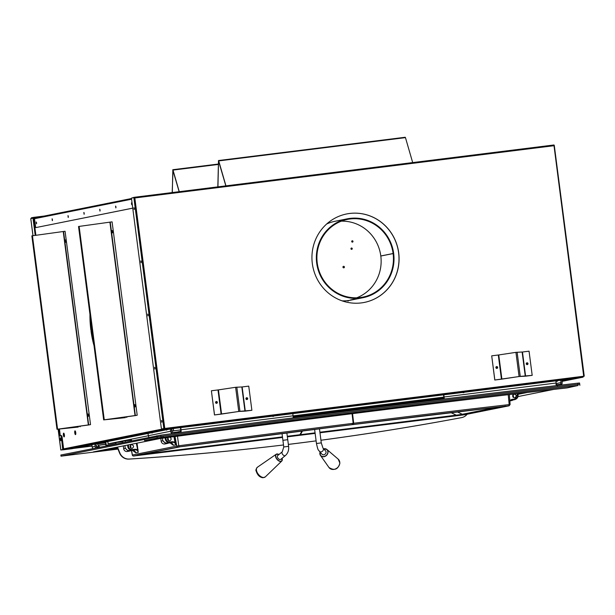 <?xml version="1.0" encoding="UTF-8"?>
<svg xmlns="http://www.w3.org/2000/svg" width="615" height="615" viewBox="0 0 615 615"><rect width="100%" height="100%" fill="white"/><g stroke="black" fill="none" stroke-linecap="round" stroke-linejoin="round"><path stroke-width="0.92" d="M341.325 221.169A39.621 38.222 -101.4 0 1 380.8 255.978L381.323 255.909M393.108 253.541A39.621 38.222 -101.4 0 1 362.973 297.099A39.621 38.222 -101.4 0 1 317.701 265.78A39.621 38.222 -101.4 0 1 347.367 219.409A39.621 38.222 -101.4 0 1 393.1 253.503L393.662 253.434A40.206 38.783 78.6 0 0 347.252 218.832A40.206 38.783 78.6 0 0 317.148 265.888A40.206 38.783 78.6 0 0 363.088 297.675A40.206 38.783 78.6 0 0 393.669 253.472L380.808 256.017A39.621 38.222 -101.4 0 1 356.715 297.806M363.088 297.675L350.788 300.143A40.206 38.783 -101.4 0 1 342.117 300.858M326.68 223.991A40.206 38.783 -101.4 0 1 334.952 221.3L347.252 218.832M393.1 253.503L380.8 255.978M393.139 253.541L393.662 253.434M353.533 299.574L357.984 298.682A40.206 38.783 -101.4 0 1 354.855 299.067L350.404 299.966A40.206 38.783 -101.4 0 0 353.533 299.574L353.494 299.344M443.723 398.681L293.163 417.454M179.695 431.592L178.611 431.73M176.851 432.084L180.08 431.43M293.163 416.816L443.853 398.036M443.815 397.098L293.094 415.886M180.741 429.893L171.7 431.069M107.84 441.524L108.148 443.838L148.338 435.766M108.148 443.838L115.512 442.938M160.799 438.418L161.153 441.132A3.275 3.16 78.6 0 0 164.935 443.953L167.457 443.446A3.275 3.16 -101.4 0 1 164.682 442.615M168.579 442.977A3.275 3.16 -101.4 0 1 167.457 443.446M167.618 438.287A1.853 1.791 -101.4 0 1 168.01 440.325M123.308 445.898L123.661 448.666A3.275 3.16 78.6 0 0 127.443 451.487L129.973 450.98A3.275 3.16 -101.4 0 1 127.274 450.226M122.869 442.554L122.716 441.332L125.237 440.824L125.391 442.047M131.08 450.511A3.275 3.16 -101.4 0 1 129.973 450.98M131.61 440.801L131.51 440.048L125.237 440.824M130.096 445.79A1.853 1.791 -101.4 0 1 130.503 447.889M513.025 399.981A3.275 3.16 -101.4 0 1 510.488 400.511M512.718 395.322A1.853 1.791 -101.4 0 1 513.095 397.259M132.748 208.162L35.685 227.627L132.74 208.139M36.5 223.799L36.293 222.038M52.375 220.608L52.167 218.848M68.257 217.418L68.05 215.657M84.132 214.235L83.924 212.475M100.007 211.045L99.799 209.285M115.881 207.855L115.674 206.094M131.756 204.672L131.549 202.912M33.71 218.456L34.594 218.279M131.71 204.703L131.472 202.881L131.71 204.703M115.835 207.885L115.597 206.071L115.835 207.885M99.961 211.076L99.722 209.254L99.961 211.076M84.078 214.266L83.848 212.444L84.078 214.266M68.204 217.449L67.973 215.634L68.204 217.449M52.329 220.639L52.098 218.825L52.329 220.639M36.454 223.829L36.216 222.007L36.454 223.829M35.685 227.627L34.525 218.702A0.753 0.723 -101.4 0 1 35.147 217.871L131.495 198.522L35.101 217.879M33.671 218.164L35.047 217.887M175.144 427.156L169.094 428.486M175.421 427.118L175.436 427.24A0.753 0.723 -101.4 0 1 174.814 428.071L165.689 429.209L62.861 449.857L71.993 448.719A0.753 0.723 78.6 0 0 72.093 448.696M62.861 449.857A0.753 0.723 -101.4 0 1 62.361 449.734M165.135 428.401L165.151 428.517A0.461 0.446 -101.4 0 0 165.65 428.916L174.775 427.779A0.461 0.446 78.6 0 0 175.16 427.271M164.858 428.44L164.874 428.555A0.753 0.723 78.6 0 0 165.689 429.209M75.499 434.621A1.899 0.5 82.9 0 1 75.491 434.621A1.899 0.5 82.9 0 1 74.753 432.791A1.899 0.5 82.9 0 1 75.015 430.846A1.899 0.5 82.9 0 1 75.745 432.652A1.899 0.5 82.9 0 1 75.499 434.621M64.145 436.896A1.899 0.5 82.9 0 1 64.137 436.896A1.899 0.5 82.9 0 1 63.399 435.074A1.899 0.5 82.9 0 1 63.66 433.121A1.899 0.5 82.9 0 1 64.391 434.928A1.899 0.5 82.9 0 1 64.145 436.896M88.529 415.748L88.376 414.487M65.92 241.687L65.767 240.419M135.208 406.377L135.054 405.116M112.599 232.309L112.445 231.048M89.959 314.403A31.796 8.372 82.9 0 0 90.912 330.24L91.228 330.178A30.573 8.049 82.9 0 1 90.297 317.025M33.74 218.725L34.525 218.571M93.665 342.978A30.573 8.049 82.9 0 1 91.343 331.062L91.035 331.162A31.796 8.372 82.9 0 0 94.01 345.599M36.6 223.429L36.47 222.376M52.475 220.239L52.344 219.186M68.35 217.049L68.219 215.996M84.224 213.866L84.094 212.805M100.099 210.676L99.968 209.623M115.974 207.486L115.843 206.432M131.848 204.295L131.725 203.242M75.622 434.528A1.899 0.5 82.9 0 1 75.038 432.76A1.899 0.5 82.9 0 1 75.168 430.9M64.267 436.804A1.899 0.5 82.9 0 1 63.683 435.036A1.899 0.5 82.9 0 1 63.814 433.183M93.749 343.577A31.796 8.372 82.9 0 1 91.312 331.124L91.351 331.116M91.189 330.186A31.796 8.372 82.9 0 1 90.228 316.464M583.304 376.28L583.32 376.395A0.753 0.723 -101.4 0 1 582.697 377.233L562.025 381.385L582.743 377.226M583.02 376.319L576.97 377.648M573.011 377.564L573.026 377.679A0.461 0.446 -101.4 0 0 573.526 378.079L582.659 376.941A0.461 0.446 78.6 0 0 583.035 376.434M572.734 377.595L572.75 377.718A0.753 0.723 78.6 0 0 573.564 378.371L582.697 377.233M175.383 427.64L175.99 427.048L161.745 428.993L163.851 428.57L133.862 197.638L131.441 198.122L161.276 427.848L162.029 428.963M175.99 427.048L163.851 428.57M175.967 427.817L176.067 427.033L584.227 376.172L572.404 377.633L572.304 378.417L175.037 428.009M527.647 363.642A0.607 0.584 -101.4 0 1 527.178 364.311A0.607 0.584 -101.4 0 1 526.486 363.834A0.607 0.584 -101.4 0 1 526.94 363.119A0.607 0.584 -101.4 0 1 527.647 363.642M247.33 398.582A0.607 0.584 -101.4 0 1 246.869 399.25A0.607 0.584 -101.4 0 1 246.177 398.774A0.607 0.584 -101.4 0 1 246.63 398.059A0.607 0.584 -101.4 0 1 247.33 398.582M398.697 252.803A45.11 43.511 -101.4 0 1 364.395 302.411A45.11 43.511 -101.4 0 1 312.851 266.749A45.11 43.511 -101.4 0 1 346.629 213.959A45.11 43.511 -101.4 0 1 398.697 252.803M497.297 367.424A0.607 0.584 -101.4 0 1 496.835 368.093A0.607 0.584 -101.4 0 1 496.136 367.616A0.607 0.584 -101.4 0 1 496.597 366.901A0.607 0.584 -101.4 0 1 497.297 367.424M216.987 402.364A0.607 0.584 -101.4 0 1 216.526 403.033A0.607 0.584 -101.4 0 1 215.827 402.556A0.607 0.584 -101.4 0 1 216.28 401.841A0.607 0.584 -101.4 0 1 216.987 402.364M526.901 363.127A0.607 0.584 -101.4 0 1 527.57 363.657A0.607 0.584 -101.4 0 1 527.14 364.318M246.592 398.066A0.607 0.584 -101.4 0 1 247.261 398.597A0.607 0.584 -101.4 0 1 246.83 399.258M346.591 213.966A45.11 43.511 -101.4 0 1 398.62 252.819A45.11 43.511 -101.4 0 1 364.357 302.419M496.559 366.909A0.607 0.584 -101.4 0 1 496.797 368.101M216.249 401.849A0.607 0.584 -101.4 0 1 216.488 403.04M583.697 376.226L553.969 145.424M164.766 428.44L134.831 197.961L133.939 197.623L134.831 197.961L553.761 145.74L554.253 145.232L584.25 376.165M161.714 420.606L161.899 422.075M134.085 207.855L134.262 209.323M140.989 261.044L141.173 262.513M147.9 314.234L148.077 315.703M154.803 367.416L154.988 368.885M161.899 421.313L161.553 420.452L161.776 422.267L161.899 421.313M134.27 208.562L133.916 207.701L134.147 209.515L134.27 208.562M141.181 261.752L140.827 260.891L141.05 262.705L141.181 261.752M148.084 314.934L147.738 314.073L147.961 315.887L148.084 314.934M154.995 368.124L154.642 367.263L154.872 369.077L154.995 368.124M134.193 197.607L553.915 144.979L134.108 197.307L131.718 198.068M134.516 197.715L134.162 197.323L134.516 197.715M567.376 379.409L171.347 428.77L572.304 378.417M111.753 221.892L78.535 226.489L103.658 419.891L125.314 417.647L104.004 419.845L137.207 415.256L112.084 221.846L137.207 415.256M110.239 222.192L135.362 415.602L136.868 415.294M135.362 415.602L103.658 419.891M135.154 406.784L134.9 404.732M112.545 232.716L112.291 230.663M134.7 404.57L135.008 406.992L134.7 404.57M112.407 232.924L112.099 230.502L112.407 232.924M65.067 231.263L31.857 235.86L56.98 429.27L78.297 427.064L57.326 429.224L90.528 424.627L65.067 231.263L90.528 424.627M63.56 231.571L88.683 424.973L90.19 424.673M88.683 424.973L56.98 429.27M88.475 416.163L88.222 414.103M65.867 242.095L65.613 240.035M88.022 413.941L88.329 416.363L88.022 413.941M65.728 242.295L65.421 239.873L65.728 242.295M491.708 355.831L498.757 354.947L501.894 379.124L494.844 380.009L491.708 355.831L494.783 380.024L520.036 376.403L532.19 375.358L529.054 351.18L522.466 352.003L525.602 376.18L532.19 375.358M498.757 354.947L515.931 352.349L519.075 376.526L525.602 376.18M522.466 352.003L515.931 352.349M501.894 379.124L519.075 376.526M496.566 366.594A0.915 0.884 -101.4 0 1 497.589 367.339A0.915 0.884 -101.4 0 1 496.928 368.393M526.909 362.812A0.915 0.884 -101.4 0 1 527.931 363.557A0.915 0.884 -101.4 0 1 527.27 364.61A0.915 0.884 78.6 0 0 527.985 363.526A0.915 0.884 78.6 0 0 526.94 362.804A0.915 0.884 78.6 0 0 526.248 363.842A0.915 0.884 78.6 0 0 527.301 364.603M496.897 368.393A0.915 0.884 78.6 0 0 497.643 367.309A0.915 0.884 78.6 0 0 496.597 366.586A0.915 0.884 78.6 0 0 495.905 367.632A0.915 0.884 78.6 0 0 496.897 368.393M211.391 390.771L218.44 389.887L221.585 414.064L214.535 414.948L211.391 390.771L214.474 414.964L239.719 411.343L251.881 410.297L248.744 386.12L242.149 386.943L245.293 411.12L251.881 410.297M218.44 389.887L235.622 387.289L238.758 411.466L245.293 411.12M242.149 386.943L235.622 387.289M221.585 414.064L238.758 411.466M216.257 401.534A0.915 0.884 -101.4 0 1 217.272 402.279A0.915 0.884 -101.4 0 1 216.611 403.332A0.915 0.884 78.6 0 0 217.333 402.248A0.915 0.884 78.6 0 0 216.28 401.526A0.915 0.884 78.6 0 0 215.588 402.571A0.915 0.884 78.6 0 0 216.58 403.332M246.63 397.744A0.915 0.884 78.6 0 0 245.939 398.781A0.915 0.884 78.6 0 0 246.992 399.542A0.915 0.884 78.6 0 0 247.676 398.466A0.915 0.884 78.6 0 0 246.63 397.744A0.915 0.884 -101.4 0 1 247.622 398.497A0.915 0.884 -101.4 0 1 246.961 399.55M122.762 441.708L115.697 442.585L116.22 443.892M117.496 447.067L119.856 452.948A9.755 9.41 78.6 0 0 129.25 459.044A2926.001 2822.297 78.6 0 0 283.507 444.976A2926.001 2822.297 78.6 0 1 128.95 459.105L129.25 459.044M288.35 444.391A2926.001 2822.297 78.6 0 0 316.11 440.87A2926.001 2822.297 78.6 0 1 288.358 444.414M320.945 440.225A2926.001 2822.297 78.6 0 0 461.596 417.616A9.755 9.41 78.6 0 0 467.131 414.233M115.92 443.953L115.697 442.585M117.188 447.128L119.556 453.009A9.755 9.41 78.6 0 0 128.95 459.105M320.945 440.248A2926.001 2822.297 78.6 0 0 461.288 417.677A9.755 9.41 78.6 0 0 461.404 417.654L461.704 417.593M225.836 185.876L218.533 160.892L217.941 186.86M225.943 185.861L218.725 160.907L405.462 137.629L405.239 137.26L218.494 160.538L218.725 160.907M217.833 186.875L218.494 160.538M412.68 162.583L405.462 137.629M172.3 192.549L172.823 170.071L179.15 191.696M218.287 164.443L173.007 170.086L179.257 191.68M173.007 170.086L172.192 192.564M352.126 240.811A0.684 0.661 -101.4 0 1 352.387 242.133M351.634 249.367A0.684 0.661 78.6 0 0 351.365 248.045M348.044 301.035A0.761 0.73 78.6 0 0 348.513 300.527M62.492 449.803L60.8 449.996L58.094 429.155M343.439 266.357A0.761 0.73 -101.4 0 1 343.731 267.832M353.002 241.372A0.684 0.661 -101.4 0 1 352.487 242.125A0.684 0.661 -101.4 0 1 351.703 241.58A0.684 0.661 -101.4 0 1 352.218 240.788A0.684 0.661 -101.4 0 1 353.002 241.372M343.577 266.318A0.761 0.73 -101.4 0 1 344.4 266.956A0.761 0.73 -101.4 0 1 343.823 267.825A0.761 0.73 -101.4 0 1 342.955 267.218A0.761 0.73 -101.4 0 1 343.577 266.318M64.375 434.813L63.668 434.905M62.469 449.796L61.508 449.903L63.391 449.527L63.553 448.25L62.061 436.765L61.377 436.85L62.715 449.611L63.391 449.527M348.69 300.504A0.761 0.73 -101.4 0 1 347.367 300.666M351.503 248.014A0.684 0.661 -101.4 0 1 352.241 248.583A0.684 0.661 -101.4 0 1 351.726 249.359A0.684 0.661 -101.4 0 1 350.95 248.821A0.684 0.661 -101.4 0 1 351.503 248.014M31.173 218.525L31.388 217.81L33.564 217.372L33.656 218.079L34.855 217.925M33.564 217.372L44.249 216.042M33.648 218.079L35.893 235.307M60.447 439.948L60.408 437.788L60.916 439.856L60.793 440.809L60.447 439.948L60.923 439.886M58.748 429.078L59.647 435.958L61.592 435.62L60.916 435.704L61.377 436.85M58.141 429.147L60.847 449.98L62.715 449.611M61.592 435.62L62.061 436.765M59.432 429.001L60.316 435.827M35.216 235.399L32.979 218.164L33.656 218.079M32.979 218.164L30.796 218.602L33.018 235.691M298.575 435.458L287.374 436.858L298.582 435.458L299.451 434.813M134.585 455.899L134.593 455.899C133.294 456.222 132.532 455.923 132.302 455.008L176.766 446.075A1.222 1.176 78.6 0 0 178.081 447.074L179.111 446.921A429.362 8.103 -7.4 0 1 353.01 424.527L182.163 446.559A427.033 8.057 -7.4 0 1 352.41 424.65L352.218 424.312M282.523 437.403L137.176 455.454A0.607 0.584 78.6 0 0 137.214 455.446L137.214 455.446A0.607 0.584 78.6 0 0 137.26 455.438M353.01 424.527L353.179 423.32A430.577 8.126 172.6 0 0 178.781 445.775L179.111 446.921M352.064 413.703L353.179 423.32M301.988 431L299.889 434.72M143.941 454.101L282.462 436.888M139.551 454.977A0.607 0.592 40 0 0 139.928 454.969L144.34 454.016M137.037 443.146L138.252 452.34C137.806 450.618 136.73 449.78 135.008 449.826L128.597 450.664L126.867 449.972L125.406 448.235A4.267 4.113 78.6 0 1 125.091 445.544M135.454 451.925L135.807 452.832L134.854 451.126L133.432 450.38L129.711 450.68L132.248 450.172C129.065 450.042 127.559 448.32 127.728 445.014M174.729 436.565L175.782 444.799C175.344 443.077 174.26 442.239 172.546 442.293L166.135 443.131L164.097 442.2L162.937 440.694A4.267 4.113 78.6 0 1 163.083 436.75M172.984 444.384L173.338 445.291L172.385 443.584L170.962 442.838L167.242 443.146L169.786 442.631C166.773 442.562 165.243 440.955 165.204 437.826M139.451 454.785L139.897 455.038L139.451 454.785M139.436 455.031L139.897 455.038M170.001 442.8L173.338 445.291L175.782 444.799L174.921 442.216L172.631 441.685L172.546 442.293L169.786 442.631L169.871 442.031L172.631 441.685M167.242 443.146L164.843 442.708L162.937 440.694M131.572 444.63L131.441 444.653C129.381 446.275 129.573 447.536 132.017 448.427L132.14 448.404C134.208 446.782 134.016 445.521 131.572 444.63M138.129 449.65L135.092 449.227L135.008 449.826L132.248 450.172L132.333 449.565L135.092 449.227M136.307 443.292L138.252 452.34L135.807 452.832L132.471 450.341M129.711 450.68L127.313 450.249L125.406 448.235M168.279 437.419C167.011 439.241 167.434 440.401 169.548 440.886L169.679 440.863C171.516 439.787 171.608 438.564 169.963 437.196M175.659 442.116L174.921 442.216L173.991 436.665M130.641 448.012A1.907 1.837 78.6 0 0 130.18 445.621M168.172 440.478A1.907 1.837 78.6 0 0 167.71 438.08M280.724 459.374A2.437 1.391 -129.3 0 1 278.103 458.375A2.437 1.391 -129.3 0 1 277.634 455.6L282.277 451.802A2.437 1.391 50.7 0 0 282.746 454.57A2.437 1.391 50.7 0 0 285.368 455.577L280.724 459.374M287.72 439.694L282.908 440.325L283.769 446.959L288.604 446.336C289.019 450.165 287.935 453.247 285.368 455.577M286.859 432.929L287.743 439.687L282.923 440.317M288.604 446.336L287.743 439.702L282.915 440.325M299.959 434.743L299.005 435.374M300.205 434.313L300.451 434.682L315.065 432.86L300.451 434.682M302.495 430.93L300.504 434.644M352.564 413.641L353.679 423.258L353.517 424.465L352.91 424.588L503.116 406.538A427.025 8.057 172.6 0 0 352.91 424.588M456.299 415.217L462.38 414.295L457.268 411.889M319.923 432.36L456.976 415.279L501.832 406.684M498.926 407.015L462.641 414.302A0.607 0.584 -101.4 0 1 462.38 414.295L498.196 407.099M512.287 400.127L514.824 399.619L517.769 393.585C518.645 396.575 517.676 398.589 514.824 399.619L511.995 400.173M509.843 401.111L511.38 400.088M514.67 397.867L514.801 397.851C516.884 396.129 516.654 394.884 514.102 394.1C512.034 395.722 512.226 396.975 514.67 397.867M511.857 399.404L511.772 400.004L514.532 399.665L514.617 399.058L511.857 399.404L509.797 400.442M513.294 397.459A1.907 1.837 78.6 0 0 512.833 395.061M313.589 414.356L313.404 414.848L313.196 414.318M315.864 414.548L315.726 414.118M326.058 452.24A2.437 2.06 -42.3 0 0 325.581 450.91L322.952 448.012A2.437 2.06 137.7 0 1 319.346 451.295L321.976 454.193A2.437 2.06 -42.3 0 0 326.058 452.24M157.194 438.041L161.145 437.465A543.306 10.247 -7.4 0 1 578.062 385.497L567.084 387.911A498.15 9.402 172.6 0 0 144.579 440.578L157.194 438.041L157.048 436.881L160.999 436.304A543.306 10.247 -7.4 0 1 577.908 384.337L579.722 384.175L579.868 385.336M117.98 449.088L61.046 456.161L157.048 436.881L144.425 439.418L144.579 440.578M553.446 389.464L518.014 396.575M518.038 394.33L527.278 392.478M160.146 438.503L93.395 451.91L117.888 448.858M60.893 455.015L160.83 435.143A543.253 10.247 -7.4 0 1 577.746 383.176L579.553 383.014L579.707 384.167M92.957 448.566A2.844 2.744 -101.4 0 1 92.189 446.936L95.164 446.336L94.879 444.13M91.904 444.722L92.189 446.936M95.986 443.907L96.286 446.198A1.676 1.614 78.6 0 0 97.577 447.635M95.932 447.966A2.844 2.744 -101.4 0 1 95.164 446.336M115.143 444.107L106.218 445.222L105.788 441.939M106.018 445.937A2.844 0.746 -97.1 0 1 105.911 445.283L105.488 441.993M106.218 445.222A1.676 0.438 -97.1 0 0 106.334 445.875M414.771 401.657A1.222 1.176 -101.4 0 1 415.025 402.264M293.155 417.562L443.2 399.127M443.523 394.845L443.807 397.052A1.676 0.438 -97.1 0 1 443.592 398.804L443.169 398.866M560.196 385.198L560.088 384.36L557.252 384.636L557.367 385.528M179.026 432.737L178.904 431.791L173.968 432.491L174.083 433.391M180.756 427.594L181.041 429.785L293.086 415.817L292.802 413.634M293.086 415.817A2.844 0.746 82.9 0 1 293.124 417.908M294.47 417.331L294.516 417.723M443.83 394.807L444.115 396.99A2.844 0.746 82.9 0 1 444.161 399.012M557.667 380.616L557.052 381.477L556.629 380.747M560.734 380.231L561.041 382.584L556.214 383.552M171.401 428.763L171.708 431.115A1.676 1.614 -101.4 0 0 172.331 432.23L171.647 433.152A2.844 2.744 -101.4 0 1 170.586 431.253L170.294 428.986M148.038 433.452L148.338 435.72L170.586 431.253M166.296 429.785L166.596 430.146L167.195 429.601M151.436 432.768L152.136 433.052L152.335 432.591M149.053 437.296A2.844 2.744 -101.4 0 1 148.338 435.72M561.856 380.093L562.164 382.445A2.844 2.744 -101.4 0 1 561.626 384.544L561.203 385.082M560.165 384.352L560.726 383.822A1.676 1.614 78.6 0 0 561.041 382.584M560.726 383.822L561.626 384.544M172.331 432.23L173.968 432.491M172.684 433.575L171.647 433.152M557.405 385.797L556.198 385.067A2.844 0.746 -97.1 0 0 556.16 383.022L555.875 380.839M462.634 392.462A1.368 1.322 78.6 0 0 464.333 392.255M463.464 392.685A1.368 1.322 78.6 0 0 464.048 392.285M555.883 384.29L557.252 384.636M180.449 427.633L180.733 429.847A1.676 0.438 -97.1 0 1 180.764 431.046L181.079 431.822L180.08 432.599M181.041 429.785A2.844 0.746 82.9 0 1 181.079 431.822M272.299 416.186A1.368 1.322 78.6 0 0 273.99 415.978M273.129 416.409A1.368 1.322 78.6 0 0 273.713 416.009M178.904 431.791L180.764 431.046M106.38 449.296A2.844 0.746 82.9 0 1 106.249 449.38L94.725 451.694L117.865 448.812M113.79 448.573L102.328 450.649L113.79 448.573M117.657 448.281L108.747 449.849L117.58 448.097M117.834 448.719L115.174 449.05L117.757 448.527M99.561 446.575L97.808 446.79L99.561 446.575L99.799 447.19M97.439 443.615L98.661 446.575L96.909 446.79L96.109 444.853M96.909 446.79L97.808 446.79L98.062 447.536M171.793 428.716L172.092 430.992M173.284 428.532L173.576 430.784M161.153 441.132L162.975 440.771M123.661 448.666L125.437 448.304M34.525 218.702L131.579 199.214M71.993 448.719L174.814 428.071M164.874 428.555L63.583 448.896M561.933 380.708L573.564 378.371M554.261 145.486L584.227 376.165M175.982 427.448L175.421 427.517M126.821 417.331L126.744 416.77M126.544 416.801L126.613 417.354M79.135 226.397L104.258 419.799M109.924 222.238L135.039 415.648M80.135 426.71L80.065 426.149M79.858 426.172L79.935 426.725M32.457 235.768L57.572 429.178M63.237 231.617L88.36 425.019M501.433 379.186L498.296 355.016M517.123 352.195L520.259 376.372M522.135 352.034L525.272 376.211M221.123 414.126L217.987 389.956M236.806 387.135L239.95 411.312M241.826 386.973L244.962 411.151M62.868 448.335L63.553 448.25M105.78 444.245L98.093 445.199M92.066 445.952L75.514 448.012M73.685 448.381L92.081 446.09L73.677 448.381M98.146 445.337L105.795 444.384L98.146 445.337M60.285 438.741L60.77 438.68M97.562 443.907L105.603 442.9M134.593 455.899L282.531 437.457L133.701 455.984L178.081 447.074M287.366 436.796L299.351 435.305M179.557 446.944A0.607 0.584 78.6 0 0 179.595 446.936L137.176 455.454M175.029 436.527L176.766 446.075L178.781 445.775L177.466 436.204M299.451 434.913L287.313 436.419M282.477 437.027L141.734 454.57M287.297 436.289L299.997 434.705M133.701 455.984A1.222 1.176 78.6 0 1 132.386 454.985L131.564 450.449M179.595 446.936L137.529 455.062M128.543 444.845C128.189 447.82 129.45 449.396 132.333 449.565M165.981 437.726C165.896 440.501 167.195 441.939 169.871 442.031M299.082 435.397L315.134 433.391L299.082 435.397M464.625 414.733A1.222 1.176 78.6 0 0 464.709 414.725L319.977 432.791L463.072 414.956L508.574 405.854A429.355 8.103 172.6 0 0 353.517 424.465M505.138 406L505.599 406.292L503.108 406.538L505.469 406.369A0.607 0.584 -101.4 0 1 505.153 406.323M319.969 432.729L456.876 415.671L505.469 406.369M299.859 435.243L315.126 433.337M508.574 405.854A1.222 0.769 -96.5 0 0 509.182 404.593A430.569 8.126 172.6 0 0 353.679 423.258M510.02 404.532L509.182 404.593L508.228 394.699M450.956 412.634L456.415 415.21L319.9 432.222M509.005 405.823A1.222 1.176 78.6 0 0 509.089 405.808L464.709 414.725A1.222 1.176 78.6 0 0 464.794 414.702M464.648 414.564A0.607 0.584 -101.4 0 1 464.064 414.264A0.915 0.884 78.6 0 0 463.895 414.056M456.876 415.671L456.976 415.179M299.959 434.851L315.08 432.96M462.641 414.302L462.303 414.395A0.607 0.584 -107.9 0 1 462.011 414.402M509.512 396.76L509.366 394.569M514.617 399.058C517.33 398.22 518.214 396.414 517.277 393.638M319.454 428.786L321.284 442.877L316.448 443.507L314.619 429.393M323.713 448.858A4.244 3.59 137.7 0 1 327.849 451.94A4.244 3.59 137.7 0 1 323.874 456.515A4.244 3.59 137.7 0 1 319.931 453.209A4.244 3.59 137.7 0 1 320.108 452.14M320.054 452.079A4.397 3.713 -42.3 0 0 319.838 453.286A4.397 3.713 -42.3 0 0 320.438 455.377A4.397 3.713 -42.3 0 0 324.997 456.399A4.397 3.713 -42.3 0 0 328.041 452.163A4.397 3.713 -42.3 0 0 326.911 449.488A4.397 3.713 -42.3 0 0 323.659 448.796L326.911 449.488L338.181 459.128L339.895 463.149C338.089 469.491 334.452 470.944 328.979 467.5A6.25 5.281 -42.3 0 0 335.459 468.953A6.25 5.281 -42.3 0 0 339.788 462.934A6.25 5.281 -42.3 0 0 338.181 459.128M282.07 458.275A4.244 2.429 -129.3 0 1 280.494 461.273A4.244 2.429 -129.3 0 1 276.289 457.937A4.244 2.429 -129.3 0 1 276.081 454.577A4.244 2.429 -129.3 0 1 278.979 454.5M278.534 454.285A4.397 2.514 50.7 0 0 276.204 454.247A4.397 2.514 50.7 0 0 276.097 458.021A4.397 2.514 50.7 0 0 281.77 461.05A4.397 2.514 50.7 0 0 282.193 458.752M279.01 454.477L276.204 454.247L257.401 467.231A6.25 3.575 50.7 0 0 258.461 474.434A6.25 3.575 50.7 0 0 265.303 476.902L281.77 461.05L282.101 458.252M160.999 436.304L161.145 437.465M577.746 383.176L578.062 385.497M160.984 436.304L160.83 435.143M61.046 456.161L60.893 455M157.033 436.888L156.879 435.727M444.115 396.99L556.16 383.022M117.534 447.974L106.249 449.38M98.039 447.359L99.791 447.136M107.802 441.532L108.102 443.846M510.058 400.88L511.795 400.526M72.047 448.712L174.868 428.063M126.775 416.77L126.844 417.331M80.096 426.141L80.165 426.71M218.294 164.044L172.777 169.717M32.972 235.699L30.75 218.617M299.951 434.751L287.305 436.327M282.462 436.927L139.367 454.992M132.302 455.008L131.464 450.464M282.277 451.802L283.769 446.959M282.024 433.544L282.908 440.317M509.089 405.808L510.104 404.509L509.343 394.569M462.303 414.395L319.908 432.26M509.85 401.118L511.572 400.042M317.102 414.464L317.025 413.841M313.235 414.948L313.15 414.326M322.952 448.012L321.284 442.877M319.346 451.295C318.316 449.088 318.447 452.394 316.448 443.507M320.046 452.063L320.438 455.377L328.979 467.5M257.401 467.231C255.986 469.068 255.571 470.329 256.147 471.005C257.431 475.126 259.714 477.363 262.989 477.74L265.303 476.902M61 456.176L60.854 455.015"/></g></svg>
